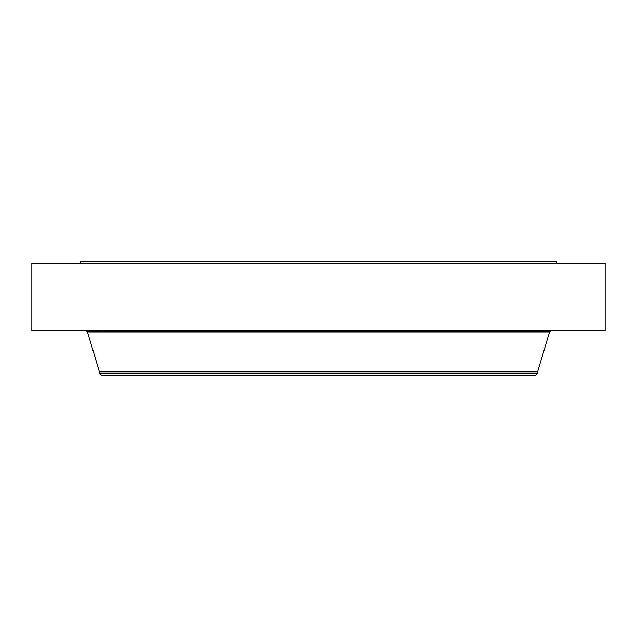 <?xml version="1.0" encoding="UTF-8"?>
<svg xmlns="http://www.w3.org/2000/svg" width="637" height="637" viewBox="0 0 637 637"><rect width="100%" height="100%" fill="white"/><g stroke="black" fill="none" stroke-linecap="round" stroke-linejoin="round"><path stroke-width="0.96" d="M31.85 263.511L605.15 263.511L605.15 330.627L31.85 330.627L31.85 263.511M80.23 263.511L80.23 261.68L556.77 261.68L556.77 263.511M537.596 373.569L99.404 373.569L101.689 375.32L535.311 375.32L537.596 373.569L537.596 371.841L549.548 331.925L551.3 330.627M99.404 373.569L99.404 371.841L537.596 371.841M99.404 371.841L87.452 331.925L549.548 331.925M87.452 331.925L85.7 330.627M102.143 330.627L102.143 331.925"/></g></svg>
